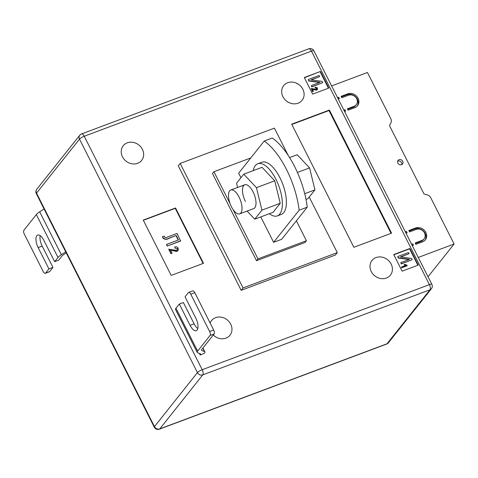 <?xml version="1.0" encoding="UTF-8"?>
<svg xmlns="http://www.w3.org/2000/svg" width="478" height="478" viewBox="0 0 478 478"><rect width="100%" height="100%" fill="white"/><g stroke="black" fill="none" stroke-linecap="round" stroke-linejoin="round"><path stroke-width="0.72" d="M401.538 164.677A2.862 2.504 -141.5 0 1 398.228 163.667A2.862 2.504 -141.5 0 1 398.043 160.405A2.862 2.504 -141.5 0 1 399.022 159.7A2.862 2.504 -141.5 0 1 402.333 160.71A2.862 2.504 -141.5 0 1 402.524 163.972A2.862 2.504 -141.5 0 1 401.538 164.677M401.789 164.569A2.862 2.504 38.5 0 0 400.809 161.767A2.862 2.504 38.5 0 0 397.875 161.14A2.862 2.504 38.5 0 0 397.624 161.253M347.823 93.831A7.953 6.961 -141.5 0 1 357.018 96.646A7.953 6.961 -141.5 0 1 357.538 105.704A7.953 6.961 -141.5 0 1 354.813 107.664L348.08 110.185L347.381 108.805L354.114 106.283A6.363 5.569 -141.5 0 0 356.295 104.712A6.363 5.569 -141.5 0 0 355.877 97.47A6.363 5.569 -141.5 0 0 348.522 95.218L341.794 97.739L341.095 96.353L347.823 93.831L347.106 94.734A7.953 6.961 -141.5 0 1 356.086 97.297A7.953 6.961 -141.5 0 1 357.162 106.134M421.889 240.452A6.363 5.569 38.5 0 0 424.07 238.881A6.363 5.569 38.5 0 0 423.651 231.639A6.363 5.569 38.5 0 0 416.296 229.386L409.568 231.908L408.869 230.527L415.597 228.006A7.953 6.961 38.5 0 1 424.793 230.82A7.953 6.961 38.5 0 1 425.312 239.872A7.953 6.961 38.5 0 1 422.588 241.838L415.854 244.36L415.155 242.973L421.889 240.452L421.172 241.354A6.363 5.569 38.5 0 0 423.353 239.783L424.07 238.881M412.448 245.632L412.018 244.784L412.735 243.882L413.434 245.268L412.323 245.68M418.262 257.439L454.1 244.013L430.696 197.677A4.768 4.177 38.5 0 0 427.481 194.988L423.998 193.937L389.486 125.606L390.962 122.697A4.768 4.177 -141.5 0 0 390.867 118.837L367.463 72.501L331.624 85.921M338.382 99.018L337.952 98.163L338.669 97.261L337.564 97.679M338.669 97.261L339.368 98.647L338.263 99.06M344.674 111.464L344.244 110.615L344.961 109.713L343.855 110.125M344.961 109.713L345.66 111.093L344.548 111.511M406.157 233.186L405.726 232.338L406.443 231.436L405.338 231.848M406.443 231.436L407.142 232.816L406.037 233.234M412.735 243.882L411.63 244.3M454.1 244.013L428.031 276.774M356.295 104.712L355.578 105.614A6.363 5.569 -141.5 0 1 353.397 107.186L347.649 109.337M347.106 94.734L341.364 96.891M424.936 240.309A7.953 6.961 38.5 0 0 423.861 231.471A7.953 6.961 38.5 0 0 414.88 228.908L409.138 231.059M421.172 241.354L415.424 243.505M127.273 142.832A11.771 10.301 38.5 0 0 123.234 145.736A11.771 10.301 38.5 0 0 124.005 159.138A11.771 10.301 38.5 0 0 137.61 163.303A11.771 10.301 38.5 0 0 141.649 160.393A11.771 10.301 38.5 0 0 140.873 146.991A11.771 10.301 38.5 0 0 127.273 142.832M213.278 335.018A11.771 10.301 38.5 0 0 225.927 338.137A11.771 10.301 38.5 0 0 229.966 335.233A11.771 10.301 38.5 0 0 229.189 321.831A11.771 10.301 38.5 0 0 215.59 317.667A11.771 10.301 38.5 0 0 211.551 320.577A11.771 10.301 38.5 0 0 210.153 323.044M376.037 257.57A11.771 10.301 38.5 0 0 371.998 260.474A11.771 10.301 38.5 0 0 372.774 273.876A11.771 10.301 38.5 0 0 386.373 278.041A11.771 10.301 38.5 0 0 390.412 275.131A11.771 10.301 38.5 0 0 389.642 261.735A11.771 10.301 38.5 0 0 376.037 257.57M287.72 82.73A11.771 10.301 38.5 0 0 283.681 85.64A11.771 10.301 38.5 0 0 284.458 99.042A11.771 10.301 38.5 0 0 298.057 103.206A11.771 10.301 38.5 0 0 302.096 100.296A11.771 10.301 38.5 0 0 301.325 86.894A11.771 10.301 38.5 0 0 287.72 82.73M299.162 210.206L307.24 207.177A57.252 24.498 69.5 0 0 294.603 166.529A57.252 24.498 69.5 0 0 272.305 138.017L264.226 141.046A57.252 24.498 69.5 0 1 286.525 169.553A57.252 24.498 69.5 0 1 299.162 210.206L273.601 242.316L260.773 216.922M309.218 197.056L337.289 252.629L335.377 255.031L241.151 290.325L178.27 165.836L180.182 163.434L243.069 287.917L241.151 290.325M320.445 71.461L304.289 77.514L312.678 94.112L328.828 88.06L320.445 71.461L304.396 77.723M418.262 265.111L409.879 248.512L393.723 254.565L402.112 271.163L418.262 265.111M291.688 124.178L353.869 247.281L391.56 233.168L329.378 110.059L291.688 124.178M143.245 220.083L171.19 275.406L203.497 263.306L175.546 207.978L143.245 220.083M199.428 353.487L200.198 355.017L204.476 353.2A9.542 2.145 153.2 0 0 204.913 351.922A9.542 2.145 153.2 0 0 204.584 351.641L201.608 350.392A4.768 1.07 -26.8 0 1 201.441 350.249A4.768 1.07 -26.8 0 1 201.662 349.609L214.108 333.973L210.069 335.49L197.623 351.121A9.542 2.145 153.2 0 0 197.187 352.4A9.542 2.145 153.2 0 0 197.516 352.68L200.491 353.935A4.768 1.07 -26.8 0 1 200.658 354.073A4.768 1.07 -26.8 0 1 200.437 354.712L200.198 355.017M307.24 207.177L281.679 239.293L273.601 242.316M264.226 141.046L238.665 173.156L240.966 177.702M250.789 157.925L213.935 171.727L230.151 203.831M232.935 209.34L257.953 258.873L256.519 260.677L212.501 173.532L213.935 171.727M296.366 220.836L306.41 240.721L257.953 258.873M337.289 252.629L243.069 287.917M180.182 163.434L274.408 128.14L288.138 155.326M256.519 260.677L304.976 242.525L306.41 240.721M328.434 88.209L320.158 71.825M316.43 89.368L316.938 88.173L315.378 87.713L315.157 87.116L317.512 87.982L317.416 89.452L316.711 89.948L312.301 89.033L313.395 91.19L312.57 91.668L311.274 88.484L316.43 89.368L316.866 89.075M316.759 89.183L316.747 88.412L315.187 87.952L315.157 87.116M317.314 89.565L316.52 90.193L312.11 89.278M319.686 76.617L311.017 79.862L322.094 81.379L322.734 82.652L311.967 86.685L311.387 85.532L320.075 82.282L308.973 80.758L308.34 79.497L319.107 75.464L319.686 76.617L311.345 79.91M322.734 82.652L311.775 86.924L311.387 85.532M319.555 82.473L308.782 81.003L308.34 79.497M417.868 265.26L409.592 248.871L409.879 248.512M409.592 248.871L393.83 254.774M404.316 264.609L404.95 264.37L407.029 265.2L407.023 265.816L401.574 267.853L401.472 267.041L405.738 265.445L404.316 264.609L404.125 264.848L405.547 265.684M409.12 253.663L400.45 256.913L411.528 258.431L412.173 259.703L401.4 263.736L400.821 262.583L409.509 259.327L398.413 257.809L397.774 256.549L408.541 252.515L409.12 253.663L400.779 256.955M412.173 259.703L401.209 263.976L400.821 262.583M408.989 259.524L398.222 258.048L397.774 256.549M391.034 233.366L328.995 110.543L291.831 124.465M328.995 110.543L329.378 110.059M203.102 263.456L175.259 208.342L143.352 220.292M175.259 208.342L175.546 207.978M178.031 250.609L176.878 251.488L170.27 250.114M177.069 251.243L170.461 249.875L172.098 253.107L170.963 253.699L168.728 249.283L176.651 250.376L177.302 249.928L177.416 248.578L174.882 248.13L174.745 246.989C176.221 246.499 177.392 246.935 178.27 248.297L178.127 250.496L176.878 251.488M177.201 250.048L177.224 248.817M180.576 241.043L167.115 246.086L166.577 244.407L178.467 239.956L176.197 235.463L169.098 238.295C166.858 239.717 164.767 239.627 162.831 238.014L162.586 236.502L164.295 236.18L164.45 236.897C165.412 237.662 166.458 237.691 167.581 236.98L177.045 233.437L180.576 241.043M178.204 240.052L176.006 235.702M313.395 91.19L312.57 91.668M312.761 91.429L311.274 88.484M407.214 265.571L401.574 267.853M401.765 267.614L401.472 267.041M176.197 235.463L169.29 238.05C167.049 239.478 164.958 239.382 163.022 237.775L162.831 238.014M163.022 237.775L162.586 236.502M180.768 240.804L167.115 246.086M167.306 245.841L166.577 244.407M177.416 248.578L174.882 248.13M175.073 247.891L174.745 246.989M172.098 253.107L170.963 253.699M171.154 253.46L168.919 249.044M188.691 292.399L192.73 290.881A3.179 1.362 69.5 0 1 194.803 292.661L190.764 294.173A3.179 1.362 -110.5 0 0 188.691 292.399A3.179 1.362 -110.5 0 0 188.41 292.608L185.058 296.82L195.819 318.121A9.542 4.081 69.5 0 1 196.291 330.662A9.542 4.081 69.5 0 1 190.077 325.333L179.316 304.032L175.964 308.244A9.542 2.145 153.2 0 0 175.522 309.523L197.187 352.4M179.316 304.032L183.355 302.52L194.116 323.821A9.542 4.081 69.5 0 0 197.808 328.559M190.764 294.173L209.627 331.517L213.666 330.005A3.179 1.362 69.5 0 1 214.108 333.973M210.069 335.49A3.179 1.362 -110.5 0 0 209.627 331.517M194.803 292.661L213.666 330.005M58.005 257.481L36.346 214.604L23.9 230.241A3.179 1.362 -110.5 0 0 24.342 234.208L43.205 271.552A3.179 1.362 -110.5 0 0 45.279 273.332A3.179 1.362 -110.5 0 0 45.559 273.117L48.911 268.911L38.15 247.61A9.542 4.081 69.5 0 1 37.672 235.062A9.542 4.081 69.5 0 1 43.892 240.392L54.653 261.693L58.005 257.481A9.542 2.145 -26.8 0 1 61.339 254.714L65.713 251.834M54.653 261.693L58.692 260.181L62.044 255.969A4.768 1.07 153.2 0 1 63.711 254.583L66.257 252.91M36.346 214.604A9.542 2.145 -26.8 0 1 39.68 211.832L44.054 208.958M48.911 268.911L52.95 267.393L49.598 271.606A3.179 1.362 69.5 0 1 49.318 271.815L45.279 273.332M52.95 267.393L42.189 246.092A9.542 4.081 69.5 0 1 40.2 235.654M253.209 170.652A27.832 11.908 69.5 0 1 255.33 165.621A27.832 11.908 69.5 0 1 257.791 163.763L261.83 162.251A27.832 11.908 69.5 0 1 281.434 180.905A27.832 11.908 69.5 0 1 283.824 212.519A27.832 11.908 69.5 0 1 281.357 214.377L277.318 215.889A27.832 11.908 69.5 0 1 269.335 213.714M257.791 163.763A27.832 11.908 69.5 0 1 277.395 182.417A27.832 11.908 69.5 0 1 279.785 214.03A27.832 11.908 69.5 0 1 277.318 215.889M239.711 213.839A12.721 5.443 -110.5 0 0 240.84 212.991A12.721 5.443 -110.5 0 0 239.753 198.537A12.721 5.443 -110.5 0 0 230.79 190.011A12.721 5.443 -110.5 0 0 229.661 190.859A12.721 5.443 -110.5 0 0 230.755 205.313A12.721 5.443 -110.5 0 0 239.711 213.839L253.71 208.599A12.721 5.443 -110.5 0 0 253.077 191.875A12.721 5.443 -110.5 0 0 244.79 184.771A12.721 5.443 -110.5 0 0 245.423 201.495M247.108 211.073L254.738 219.181L261.926 210.153L256.435 187.657L243.756 174.189L236.574 183.217L237.608 187.46M254.738 219.181L273.046 212.322L280.233 203.293L274.742 180.798L262.064 167.33L243.756 174.189M261.926 210.153L280.233 203.293M256.435 187.657L274.742 180.798M305.998 199.416L307.916 198.693L314.936 189.874L304.719 193.704M289.59 157.591L297.191 154.741L309.571 167.898L314.936 189.874M297.406 172.456L309.571 167.898M353.397 107.186L354.114 106.283M414.88 228.908L415.597 228.006M311.459 51.14L84.248 136.248L202.188 369.727L429.399 284.625L311.459 51.14A4.135 1.769 -110.5 0 0 308.764 48.834A4.135 4.135 0 0 1 313.903 50.841A4.135 0.926 153.2 0 0 311.459 51.14M313.903 50.841L431.849 284.326A4.135 0.926 153.2 0 0 429.399 284.625A4.135 1.769 -110.5 0 1 429.973 289.788L202.762 374.889L159.783 428.891L386.995 343.79L429.973 289.788A4.135 3.621 38.5 0 0 431.389 288.766L388.411 342.768A4.135 3.621 -141.5 0 1 386.995 343.79A4.135 1.769 -110.5 0 1 386.624 344.064A4.135 4.135 0 0 0 388.411 342.768M36.334 193.674A4.135 0.926 153.2 0 1 36.525 193.124L154.466 426.609L197.444 372.607L79.503 139.122L36.525 193.124A4.135 3.621 -141.5 0 1 36.788 189.234A4.135 4.135 0 0 0 36.334 193.674L154.274 427.159A4.135 4.135 0 0 0 159.413 429.166A4.135 1.769 -110.5 0 0 159.783 428.891A4.135 3.621 38.5 0 1 154.466 426.609A4.135 0.926 153.2 0 0 154.274 427.159M81.553 133.936A4.135 4.135 0 0 0 79.766 135.232A4.135 3.621 38.5 0 0 79.503 139.122A4.135 0.926 153.2 0 1 84.248 136.248A4.135 1.769 -110.5 0 0 81.553 133.936L308.764 48.834M202.188 369.727A4.135 0.926 153.2 0 0 197.444 372.607A4.135 3.621 -141.5 0 0 202.762 374.889A4.135 1.769 -110.5 0 0 202.188 369.727M199.924 353.696L200.437 354.712M175.964 308.244L197.623 351.121M201.429 350.033L201.608 350.392M202.821 348.157L204.584 351.641M190.077 325.333L194.116 323.821M61.339 254.714L39.68 211.832M45.559 273.117L49.598 271.606M38.15 247.61L42.189 246.092M79.766 135.232L36.788 189.234M431.389 288.766A4.135 4.135 0 0 0 431.849 284.326M159.413 429.166L386.624 344.064M202.935 348.008L204.913 351.922M230.79 190.011L244.79 184.771"/></g></svg>
